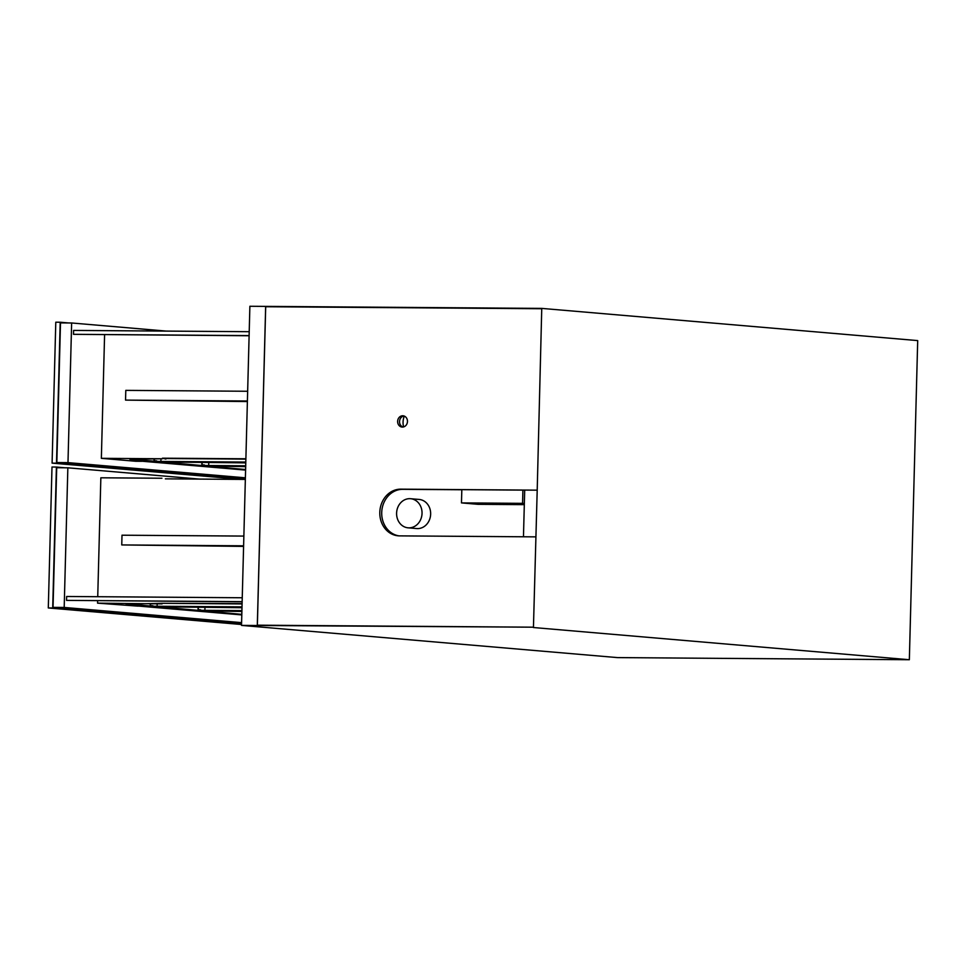 <?xml version="1.0" encoding="UTF-8"?>
<svg xmlns="http://www.w3.org/2000/svg" width="966" height="966" viewBox="0 0 966 966"><rect width="100%" height="100%" fill="white"/><g stroke="black" fill="none" stroke-linecap="round" stroke-linejoin="round"><path stroke-width="1.45" d="M402.399 427.069A5.651 4.915 94.9 0 1 402.073 427.057A5.651 4.915 94.9 0 1 397.654 421.007A5.651 4.915 94.9 0 1 403.027 415.791A5.651 4.915 94.9 0 1 407.459 421.647A5.651 4.915 94.9 0 1 402.399 427.069M403.981 415.984A5.651 4.915 -85.1 0 0 399.562 421.164A5.651 4.915 -85.1 0 0 403.027 427.032M524.309 504.65L477.916 504.312L461.47 502.9L522.57 503.346L522.908 490.112L524.683 490.269M410.562 498.71L419.172 499.446A14.611 12.715 94.9 0 1 430.631 514.588A14.611 12.715 94.9 0 1 417.541 528.595A14.611 12.715 94.9 0 1 416.672 528.559L408.075 527.822A14.611 12.715 -85.1 0 0 408.932 527.859A14.611 12.715 -85.1 0 0 422.021 513.852A14.611 12.715 -85.1 0 0 410.562 498.71A14.611 12.715 -85.1 0 0 396.652 512.173A14.611 12.715 -85.1 0 0 408.075 527.822M524.345 503.503L522.57 503.346M461.47 502.9L461.82 489.665L522.908 490.112M461.82 489.762L402.689 489.327A23.377 20.346 -85.1 0 0 381.787 511.195A23.377 20.346 -85.1 0 0 399.127 535.876M404.331 416.117A14.611 12.715 -85.1 0 0 403.631 426.9M523.463 536.782L524.695 490.076L537.205 490.173L533.449 627.188L257.318 625.183L265.65 306.729L541.745 308.396L249.88 306.27L241.524 625.4L533.401 627.188M541.745 308.734L537.205 490.173M541.745 308.396L917.7 340.6L909.344 659.73L533.389 627.526M265.65 306.729L541.793 308.734M257.367 625.183L265.698 306.729M537.036 490.16L400.781 489.158A23.377 20.346 -85.1 0 0 379.831 511.582A23.377 20.346 -85.1 0 0 398.173 535.816A23.377 20.346 -85.1 0 0 399.55 535.876L535.816 536.867M909.344 659.73L617.479 657.605L241.524 625.4M249.107 335.745L73.501 334.321L73.609 330.42L249.216 331.7M73.501 334.321L249.107 335.6M247.381 401.566L125.544 400.105L247.405 400.999M247.658 391.266L125.797 390.373L125.544 400.105M245.606 469.536L133.296 459.309M165.911 458.524L245.883 459.104M141.881 461.313L129.903 459.345L162.445 458.765L101.358 458.331L135.771 461.277L141.881 461.313L140.891 460.565M245.593 470.092L141.881 461.217M165.886 459.067L162.469 458.186L245.883 458.79M101.358 458.331L104.594 334.695M245.364 478.689L56.837 462.545L67.982 462.629L245.388 477.82M56.837 462.545L60.496 322.898L71.641 322.982L67.982 462.629M166.381 331.096L71.641 322.982M242.092 479.402L52.092 463.125L55.787 322.197L60.194 322.233L56.499 463.161L245.352 479.341M56.499 463.161L52.092 463.125M68.707 322.958L60.194 322.233M242.14 601.806L66.533 600.381L66.642 596.481L242.249 597.761M66.533 600.381L242.14 601.661M243.589 546.394L121.752 544.933L243.613 545.814M243.867 536.082L122.006 535.2L121.752 544.933M241.814 614.364L129.504 604.136M162.095 603.883L97.566 603.146L138.09 606.141L126.111 604.161L162.119 603.303L242.092 603.931M138.09 606.141L137.1 605.392M241.802 614.919L138.09 606.032M162.119 603.303L242.092 603.617M245.352 479.426L165.367 478.846M97.735 596.71L100.85 477.796L161.938 478.242M97.566 603.146L97.626 600.755M241.572 623.517L53.045 607.373L64.191 607.445L241.597 622.647M53.045 607.373L56.704 467.725L67.849 467.81L64.191 607.445M199.648 479.1L67.849 467.81M241.548 624.507L48.3 607.952L51.995 467.025L56.402 467.049L52.707 607.988L241.56 624.157M52.707 607.988L48.3 607.952M64.915 467.785L56.402 467.049M245.702 465.793L204.526 465.503L201.822 464.815L202.305 462.569M204.538 465.008L202.244 464.815M201.882 462.569L201.822 464.815M204.116 465.008L204.092 465.986L245.69 466.288M208.692 465.527L208.777 462.617M245.678 466.626L204.092 465.986M245.799 462.05L156.734 461.41L154.029 460.722L154.5 459.152M156.746 460.915L154.451 460.722M154.065 459.152L154.029 460.722M156.323 460.915L156.299 461.893L245.787 462.545M160.899 461.434L160.96 459.104M245.775 462.883L156.299 461.893M241.911 610.621L200.735 610.319L198.03 609.631L198.513 607.385M200.747 609.836L198.453 609.643M198.09 607.385L198.03 609.631M200.324 609.836L200.3 610.802L241.898 611.104M204.901 610.355L204.973 607.433M241.886 611.454L200.3 610.802M242.007 606.877L152.942 606.225L150.237 605.537L150.696 603.979M152.954 605.742L150.66 605.549M150.273 603.979L150.237 605.537M152.531 605.742L152.507 606.708L241.995 607.36M157.108 606.262L157.168 603.931M241.983 607.711L152.507 606.708M400.781 489.158L402.689 489.327"/></g></svg>

